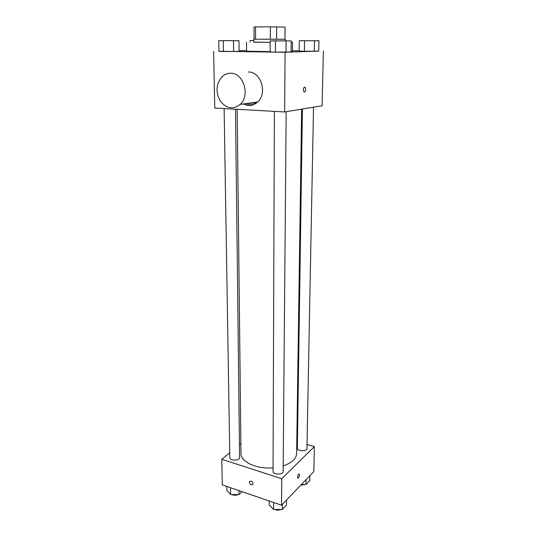 <?xml version="1.0" encoding="UTF-8"?>
<svg xmlns="http://www.w3.org/2000/svg" width="537" height="537" viewBox="0 0 537 537"><rect width="100%" height="100%" fill="white"/><g stroke="black" fill="none" stroke-linecap="round" stroke-linejoin="round"><path stroke-width="0.81" d="M255.545 26.944L254.014 27.025L254.068 39.181L253.692 39.181L283.355 39.248L285.362 39.235L284.952 39.228L285.046 27.098L270.353 26.85L255.545 26.944L255.592 39.194L270.333 39.235L270.353 26.85M284.952 39.235L276.602 39.248L276.656 26.884M276.602 39.248L270.333 39.235M255.592 39.194L254.068 39.181M270.198 42.316L253.706 42.201L253.692 39.181M291.188 42.222L292.531 42.269L291.188 42.309M270.198 42.363L253.706 42.108M292.531 42.269L292.437 51.29L291.094 51.418M270.185 51.639L246.577 51.21L246.51 42.188M274.917 40.852L270.205 40.879L270.178 51.961L275.447 52.136L291.088 51.995L291.202 40.913L286.583 40.879M223.063 40.651L218.76 40.671L218.948 51.33L233.615 51.512L239.066 51.371L238.958 40.705L234.307 40.664M218.948 51.257L285.087 52.277L318.736 51.035M299.143 50.82L292.443 50.74M246.57 50.572L239.059 50.76M303.633 40.705L299.277 40.725L299.143 51.109L304.385 51.263L318.73 51.143L318.951 40.765L314.776 40.731M213.639 51.391L214.773 108.058L284.623 111.951L322.119 105.762L323.361 51.089M284.623 111.951L285.087 52.277M305.674 89.343C305.466 91.478 304.895 92.33 303.962 91.914C302.962 89.061 303.318 87.437 305.023 87.048L305.674 89.343M246.1 105.01L253.981 104.493M257.102 102.513L243.872 104.124M256.136 103.272L254.223 103.607M248.544 72.012C261.11 71.602 267.654 93.512 257.612 102.05C253.289 105.829 248.591 106.46 243.536 103.95M230.709 73.254C243.563 72.837 250.423 95.573 240.214 104.393C232.93 109.884 226.225 108.682 220.096 100.795C215.384 91.612 216.149 83.477 222.385 76.395C224.835 74.247 227.607 73.2 230.709 73.254M305.667 89.343C305.466 91.478 304.895 92.33 303.962 91.914C302.962 89.061 303.311 87.437 305.016 87.048L305.667 89.343M301.64 109.139L296.619 453.523C296.283 458.813 291.799 462.941 283.18 465.908M273.051 467.828C256.632 469.365 240.542 461.827 240.985 453.429L237.173 109.306M286.167 111.696L283.14 471.439C283.368 474.997 272.762 474.889 273.038 471.345L274.38 111.381M313.521 107.178L306.936 448.442C307.117 451.63 297.075 451.349 297.364 448.18L302.412 109.011M235.501 109.212L239.596 457.437C239.885 460.753 229.608 461.014 229.802 457.685L224.124 108.581M229.722 452.738L221.794 459.31L281.757 478.695L314.38 446.616L307.01 444.461M297.464 441.662L296.8 441.468M240.878 443.495L239.442 444.683M221.794 459.31L222.305 484.904L281.549 505.203L281.757 478.695M281.549 505.203L313.816 471.587L314.38 446.616M299.075 473.936L299.478 475.03C299.169 477.192 298.572 478.205 297.699 478.078C297.364 475.829 297.881 474.486 299.237 474.037L299.478 475.03C299.243 476.93 298.706 477.977 297.854 478.178M251.188 481.071C252.746 481.897 253.303 483.005 252.853 484.401C250.651 485.233 249.544 484.273 249.551 481.535L251.188 481.071L249.551 481.535C249.551 484.273 250.651 485.233 252.853 484.401M226.748 486.428L226.822 490.341L230.608 494.53L239.025 494.564L242.113 491.691M230.608 494.53L230.501 487.71M239.025 494.564L238.978 490.617M238.206 494.557C236.005 495.47 233.884 495.456 231.836 494.537M301.391 484.535L305.983 484.549L309.755 480.575L309.862 475.708M305.983 484.549L306.077 479.648M304.915 484.549L300.754 485.193M269.279 501.001L269.272 505.015L273.588 509.479L282.281 509.512L286.49 505.075L286.543 500.001M273.588 509.479L273.622 502.484M282.281 509.512L282.321 504.397M281.019 509.506C278.945 510.365 276.864 510.358 274.776 509.485M253.699 40.517L249.94 40.537L253.699 40.57M249.953 42.128L249.94 40.537M218.76 40.671L238.958 40.705M234.696 40.671L223.016 40.651M218.948 51.33L223.446 51.492L223.271 40.711M223.446 51.492L233.615 51.512L233.481 40.731M233.615 51.512L239.066 51.371M299.277 40.725L318.951 40.765M314.803 40.758L303.432 40.711M299.143 51.109L304.385 51.263L304.546 40.772M304.385 51.263L314.286 51.284L314.487 40.785M314.286 51.284L318.73 51.143M270.205 40.879L291.202 40.913M286.765 40.886L274.642 40.859M270.178 51.961L275.447 52.136L275.494 40.926M275.447 52.136L286.02 52.149L286.114 40.946M286.02 52.149L291.088 51.995M285.348 40.866L285.362 39.235M257.612 102.05L240.214 104.393"/></g></svg>
